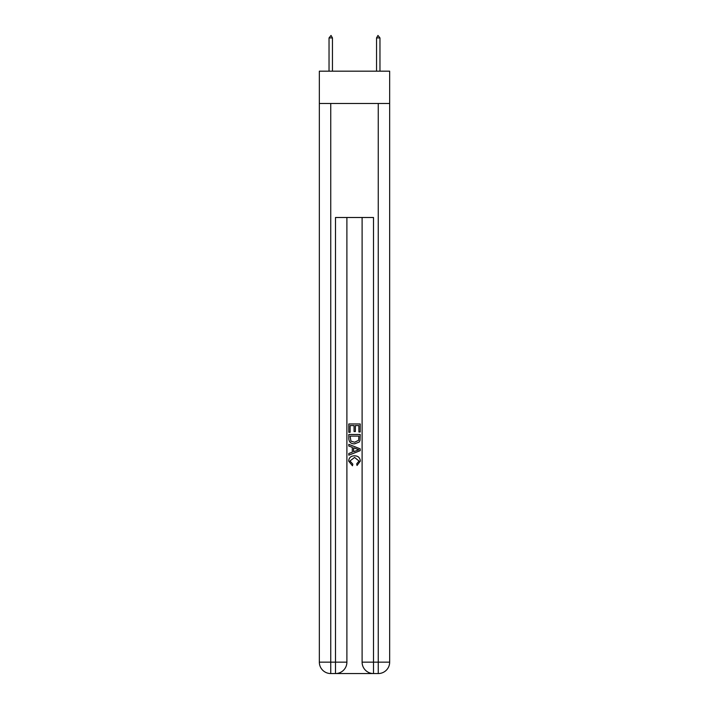 <?xml version="1.0" encoding="UTF-8"?>
<svg xmlns="http://www.w3.org/2000/svg" width="709" height="709" viewBox="0 0 709 709"><rect width="100%" height="100%" fill="white"/><g stroke="black" fill="none" stroke-linecap="round" stroke-linejoin="round"><path stroke-width="1.06" d="M389.658 103.479L389.658 71.175L319.342 71.175L319.342 103.479L389.658 103.479L389.658 662.153L378.252 662.153L378.252 103.479M336.35 673.55L372.65 673.55M362.104 217.495L362.104 662.153A11.397 11.397 0 0 0 373.501 673.55L373.501 662.153L362.104 662.153A11.397 11.397 0 0 0 373.501 673.55L378.252 673.55L378.252 662.153L373.501 662.153L373.501 217.495L335.499 217.495L335.499 662.153L319.342 662.153L319.342 103.479M346.896 217.495L346.896 662.153A11.397 11.397 0 0 1 335.499 673.55L330.748 673.55A11.397 11.397 0 0 1 319.342 662.153A11.397 11.397 0 0 0 330.748 673.55L330.748 103.479M378.252 673.55A11.397 11.397 0 0 0 389.658 662.153A11.397 11.397 0 0 1 378.252 673.55M348.801 432.295L348.801 423.964L360.199 423.964L360.199 432.003L358.887 432.003L358.887 425.568L355.377 425.568L355.377 431.559L354.066 431.559L354.066 425.568L350.113 425.568L350.113 432.295L348.801 432.295M348.801 438.57L348.801 434.484L360.199 434.484L360.039 440.395L359.224 442.053L354.562 443.843C350.92 443.852 348.996 442.097 348.801 438.57M350.113 436.097L350.92 441.14L354.589 442.23L358.648 440.289L358.887 436.097L350.113 436.097M348.801 446.032L348.801 444.33L360.199 448.85L360.199 450.667L348.801 455.196L348.801 453.485L352.311 452.191L352.311 447.335L348.801 446.032M356.778 448.983L353.623 447.813L353.623 451.704L358.887 449.763L356.778 448.983M349.971 460.965L352.825 464.156L352.453 465.769L348.651 461.116C348.961 457.606 350.937 455.852 354.589 455.825C358.089 455.905 360.012 457.651 360.349 461.08L357.035 465.476L356.689 463.863L359.029 461.001L354.589 457.438L349.971 460.965M332.459 37.923L331.032 35.45L329.038 37.923L332.459 37.923L332.459 71.175M329.038 37.923L329.038 71.175M377.968 35.45L379.962 37.923L376.541 37.923L377.968 35.45M379.962 71.175L379.962 37.923M376.541 71.175L376.541 37.923M346.896 662.153L335.499 662.153L335.499 673.55A11.397 11.397 0 0 0 346.896 662.153"/></g></svg>

